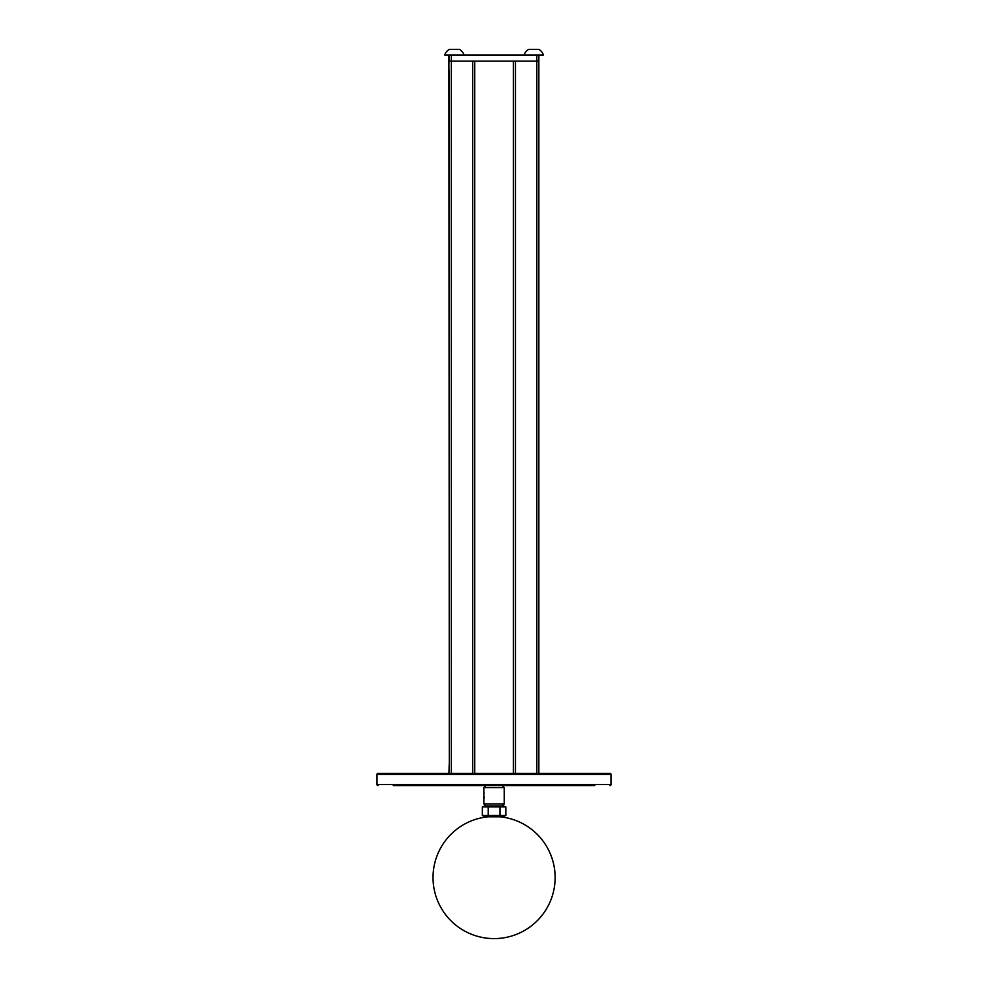 <?xml version="1.0" encoding="UTF-8"?>
<svg xmlns="http://www.w3.org/2000/svg" width="988" height="988" viewBox="0 0 988 988"><rect width="100%" height="100%" fill="white"/><g stroke="black" fill="none" stroke-linecap="round" stroke-linejoin="round"><path stroke-width="1.48" d="M538.855 773.357L538.855 61.095L536.817 61.095L538.855 61.095L538.855 773.357L538.855 54.995L444.736 54.995A10.189 10.189 0 0 1 449.305 49.4L459.482 49.4A10.189 10.189 0 0 1 464.064 54.995M515.452 773.357L515.452 61.095L536.817 61.095L536.817 54.995M451.343 54.995L451.343 61.095L449.305 61.095L472.709 61.095L472.709 773.357M449.305 61.095L449.305 54.995M474.746 61.095L474.746 773.357M513.414 773.357L513.414 61.095M449.305 70.457L449.305 763.946L448.898 54.995M393.261 785.571L594.739 785.571M573.361 785.571L504.374 785.571M483.626 785.571L414.639 785.571M378.009 785.571L378.009 785.571A1.013 1.013 0 0 1 376.984 784.546L611.016 784.546A1.013 1.013 0 0 1 609.991 785.571M501.126 785.571L486.874 785.571L501.126 785.571M442.612 785.571L466.015 785.571M611.016 774.37L376.984 774.37A1.013 1.013 0 0 1 378.009 773.357L609.991 773.357A1.013 1.013 0 0 1 611.016 774.37L611.016 784.546M376.984 774.37L376.984 784.546M449.231 763.996L448.923 773.357M451.343 773.357L451.343 61.095L536.817 61.095L536.817 773.357M433.028 877.554A61.046 61.046 0 0 1 488.48 816.755L499.681 816.755A61.046 61.046 0 0 1 555.133 877.554A61.046 61.046 0 0 1 494.074 938.6A61.046 61.046 0 0 1 433.028 877.554M482.329 806.9L485.022 805.912L503.139 805.912L505.831 806.9L482.329 806.9L482.329 815.52L485.022 816.496L503.139 816.496L505.3 815.693M482.329 815.52L505.831 815.52L505.831 806.9M483.873 815.952L483.169 815.792M499.953 806.9L499.953 815.52M488.208 806.9L488.208 815.52M500.187 806.813L501.608 806.443M502.892 806.319L503.596 806.356M500.187 816.804L487.973 816.804M483.935 798.81L483.91 803.886L504.251 803.886L504.251 787.597L502.225 785.571M504.251 787.597L483.91 787.597L485.935 785.571M483.91 798.897L483.91 787.597M483.91 792.611L484.145 793.352M484.367 797.094L483.997 798.613M483.91 803.886L485.935 805.912M504.251 803.886L502.225 805.912M524.097 54.995A10.189 10.189 0 0 1 528.679 49.4L538.855 49.4A10.189 10.189 0 0 1 543.425 54.995L538.855 54.995M386.147 773.962L385.53 773.357"/></g></svg>
